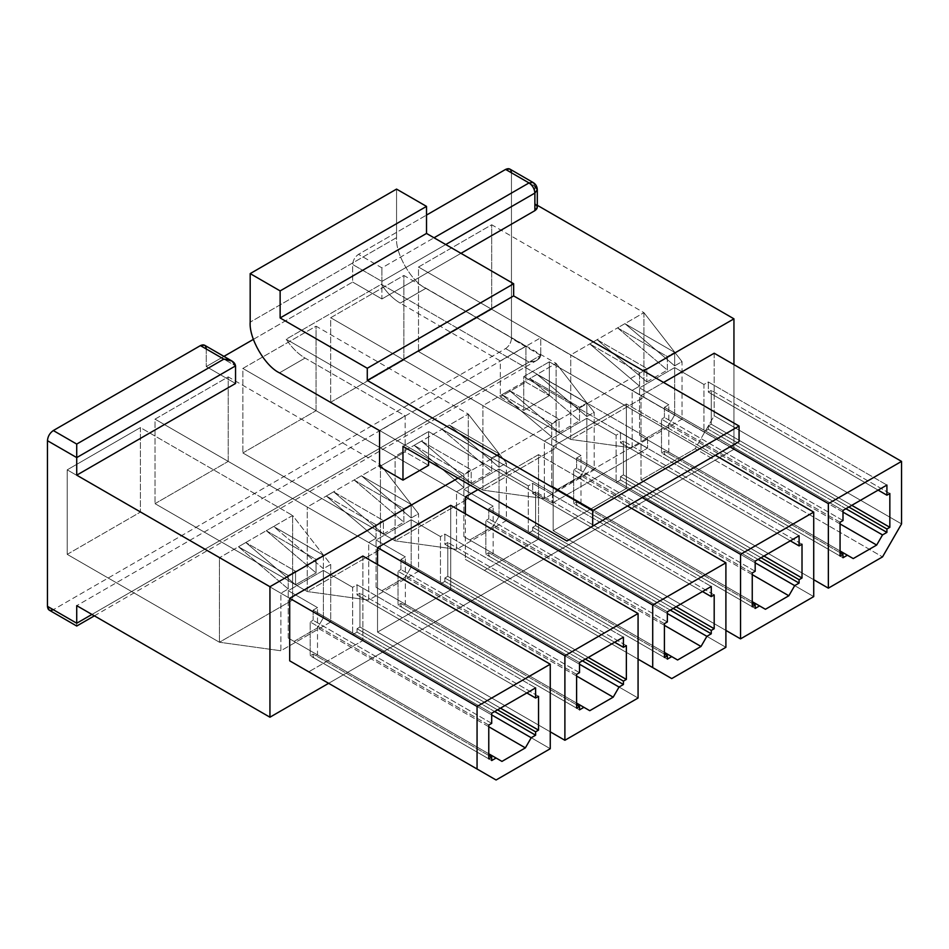<?xml version="1.0" encoding="UTF-8"?>
<svg xmlns="http://www.w3.org/2000/svg" width="949" height="949" viewBox="0 0 949 949"><rect width="100%" height="100%" fill="white"/><g stroke="black" fill="none" stroke-linecap="round" stroke-linejoin="round"><path stroke-width="0.71" stroke-dasharray="4.75 3.56" d="M549.341 361.83L523.729 376.611L523.729 410.419L549.341 395.626L549.341 361.83L713.28 456.481L566.909 540.989L739.069 441.617L713.28 456.481L549.341 361.83L549.341 395.626L523.729 410.419L500.301 396.896L500.301 360.928L400.217 303.134L425.828 288.354L525.924 346.136L500.301 360.928L525.924 346.136L525.924 382.103L500.301 396.896L525.924 382.103L549.341 395.626L525.924 382.103L525.924 346.136L425.828 288.354L400.217 303.134C393.111 298.935 386.812 292.648 381.332 284.261L286.183 339.196C291.675 347.583 297.962 353.87 305.068 358.07L279.457 372.862L305.068 358.07L405.164 415.852L379.553 430.644L405.164 415.852L405.164 451.831L428.58 465.354L405.164 451.831L379.553 466.623L405.164 451.831L405.164 415.852L305.068 358.07C297.962 353.87 291.675 347.583 286.183 339.196L381.332 284.261L647.586 437.987L647.586 448.13L523.729 376.611L549.341 361.83M330.727 564.43L323.372 568.676L273.597 526.47L292.624 515.485L330.727 564.43L330.727 621.986L280.88 650.765L280.88 593.208L219.444 557.739L238.472 546.754L288.235 588.961L280.88 593.208L288.235 588.961L288.235 575.485L295.554 571.251L295.554 584.738L245.791 542.52L266.278 530.693L316.053 572.899L295.554 584.738L316.053 572.899L316.053 559.424L323.372 555.201L323.372 568.676L330.727 564.43L292.624 515.485L219.444 557.739L67.213 469.85L140.393 427.596L292.624 515.485L140.393 427.596L140.393 512.104L67.213 554.358L67.213 469.85L219.444 557.739L219.444 642.248L67.213 554.358L219.444 642.248L292.624 599.993L140.393 512.104L292.624 599.993L292.624 515.485L292.624 599.993L330.727 621.986L330.727 564.43M491.701 713.233L313.123 610.136L317.512 607.597L288.235 590.693L323.372 570.408L352.648 587.312L357.038 584.774L535.616 687.883L357.038 584.774L357.038 594.916L526.825 692.948L357.038 594.916L359.956 593.232L359.956 627.028L357.038 628.724L357.038 632.105L352.648 634.644L323.372 617.74L323.372 570.408L288.235 590.693L288.235 638.025L294.095 641.405L317.512 627.882L323.372 617.74L317.512 627.882L294.095 641.405L288.235 638.025L317.512 654.917L313.123 657.455L491.701 760.552L313.123 657.455L313.123 654.075L310.193 655.771L310.193 621.963L313.123 620.266L313.123 610.136L491.701 713.233M488.771 753.803L317.512 654.917L488.771 753.803M491.701 723.375L313.123 620.266L491.701 723.375M488.771 725.06L310.193 621.963L488.771 725.06M488.771 758.868L310.193 655.771L488.771 758.868M488.771 755.487L313.123 654.075L488.771 755.487M206.265 348.995L206.265 366.575L223.917 356.385L206.265 366.575L235.542 383.479L206.265 366.575L206.265 348.995L235.542 365.899L206.265 348.995L204.557 345.211M253.383 339.374L352.648 282.067L352.648 264.486C353.016 260.192 354.962 256.811 358.497 254.344L426.516 215.079L358.497 254.344L381.913 267.867L434.025 237.784L381.913 267.867L358.497 254.344C354.962 256.811 353.016 260.192 352.648 264.486L352.648 282.067L253.383 339.374M511.464 172.801L511.464 338.437C511.084 342.731 509.139 346.112 505.603 348.58L53.31 609.709L505.603 348.58L529.02 362.103L76.727 623.232L53.31 609.709L76.727 623.232C76.727 626.874 76.727 626.874 76.727 623.232C76.727 626.874 76.727 626.874 76.727 623.232L529.02 362.103L537.3 360.122L540.74 355.341L540.74 337.761L733.945 449.316L733.945 364.63L733.945 449.316L328.639 683.316L733.945 449.316L540.74 337.761L76.727 605.652L540.74 337.761L540.74 355.341L511.464 338.437L511.464 172.801L534.88 186.312L534.88 203.893L537.3 205.292L534.88 203.893L534.88 186.312L533.16 182.528L534.88 186.312L511.464 172.801L509.743 169.005M155.031 503.646L228.223 461.392L228.223 376.883L155.031 419.138L155.031 503.646L155.031 419.138L228.223 376.883L380.454 464.773L418.545 513.729L411.19 517.976L361.427 475.757L380.454 464.773L354.107 479.992L403.871 522.199L383.384 534.026L333.609 491.819L354.107 479.992L326.29 496.042L376.065 538.261L368.71 542.508L307.262 507.027L326.29 496.042L307.262 507.027L155.031 419.138L307.262 507.027L307.262 591.535L155.031 503.646L307.262 591.535L380.454 549.281L228.223 461.392L155.031 503.646M330.691 402.234L403.871 359.979L403.871 275.471L330.691 317.725L330.691 402.234L330.691 317.725L403.871 275.471L556.102 363.36L594.204 412.317L586.838 416.564L537.075 374.345L556.102 363.36L529.756 378.58L579.519 420.787L559.032 432.614L509.269 390.407L529.756 378.58L501.95 394.63L551.713 436.848L544.358 441.095L482.922 405.614L501.95 394.63L482.922 405.614L330.691 317.725L482.922 405.614L482.922 490.135L330.691 402.234L482.922 490.135L556.102 447.869L403.871 359.979L330.691 402.234M418.509 351.533L491.701 309.279L491.701 224.771L418.509 267.025L418.509 351.533L418.509 267.025L491.701 224.771L643.932 312.66L682.023 361.605L674.668 365.851L624.905 323.645L643.932 312.66L617.585 327.868L667.349 370.086L646.862 381.913L597.087 339.706L617.585 327.868L589.768 343.929L639.543 386.136L632.176 390.383L570.74 354.914L589.768 343.929L570.74 354.914L418.509 267.025L570.74 354.914L570.74 439.423L418.509 351.533L570.74 439.423L643.932 397.168L491.701 309.279L418.509 351.533M242.861 452.946L316.053 410.692L316.053 326.183L242.861 368.437L242.861 452.946L242.861 368.437L316.053 326.183L468.284 414.072L506.375 463.017L499.02 467.264L449.245 425.057L468.284 414.072L441.926 429.28L491.701 471.499L471.202 483.326L421.439 441.107L441.926 429.28L414.12 445.342L463.883 487.549L456.528 491.796L395.092 456.327L414.12 445.342L395.092 456.327L242.861 368.437L395.092 456.327L395.092 540.835L242.861 452.946L395.092 540.835L468.284 498.581L316.053 410.692L242.861 452.946M67.213 554.358L140.393 512.104L140.393 427.596L67.213 469.85L67.213 554.358M579.519 662.521L400.941 559.424L405.342 556.885L376.065 539.993L411.19 519.708L440.466 536.612L444.856 534.073L623.434 637.17L444.856 534.073L444.856 544.216L614.655 642.248L444.856 544.216L447.786 542.52L447.786 576.328L444.856 578.012L444.856 581.393L440.466 583.932L411.19 567.028L411.19 519.708L376.065 539.993L376.065 587.312L381.913 590.693L405.342 577.17L411.19 567.028L405.342 577.17L381.913 590.693L376.065 587.312L405.342 604.216L400.941 606.755L579.519 709.852L400.941 606.755L400.941 603.374L398.022 605.059L398.022 571.262L400.941 569.566L400.941 559.424L579.519 662.521M576.601 703.09L405.342 604.216L576.601 703.09M579.519 672.663L400.941 569.566L579.519 672.663M576.601 674.359L398.022 571.262L576.601 674.359M576.601 708.168L398.022 605.059L576.601 708.168M576.601 704.787L400.941 603.374L576.601 704.787M383.384 534.026L403.871 522.199L403.871 508.723L411.19 504.488L411.19 517.976L418.545 513.729L418.545 571.274L368.71 600.053L368.71 542.508L376.065 538.261L376.065 524.773L383.384 520.55L383.384 534.026L383.384 520.55L333.609 491.819L383.384 534.026M228.223 461.392L380.454 549.281L380.454 464.773L228.223 376.883L228.223 461.392M667.349 611.82L488.771 508.723L493.16 506.185L463.883 489.281L499.02 468.996L528.296 485.9L532.686 483.361L711.264 586.47L532.686 483.361L532.686 493.504L702.474 591.535L532.686 493.504L535.616 491.819L535.616 525.627L532.686 527.312L532.686 530.693L528.296 533.231L499.02 516.327L499.02 468.996L463.883 489.281L463.883 536.612L469.743 539.993L493.16 526.47L499.02 516.327L493.16 526.47L469.743 539.993L463.883 536.612L493.16 553.516L488.771 556.043L667.349 659.152L488.771 556.043L488.771 552.662L485.841 554.358L485.841 520.55L488.771 518.866L488.771 508.723L667.349 611.82M664.419 652.39L493.16 553.516L664.419 652.39M667.349 621.963L488.771 518.866L667.349 621.963M664.419 623.647L485.841 520.55L664.419 623.647M664.419 657.455L485.841 554.358L664.419 657.455M664.419 654.075L488.771 552.662L664.419 654.075M471.202 483.326L491.701 471.499L491.701 458.011L499.02 453.788L499.02 467.264L506.375 463.017L506.375 520.574L456.528 549.352L456.528 491.796L463.883 487.549L463.883 474.073L471.202 469.85L471.202 483.326L471.202 469.85L421.439 441.107L471.202 483.326M316.053 410.692L468.284 498.581L468.284 414.072L316.053 326.183L316.053 410.692M755.179 561.12L576.601 458.011L580.99 455.484L551.713 438.58L586.838 418.295L616.115 435.2L620.504 432.661L799.082 535.758L620.504 432.661L620.504 442.803L790.303 540.835L620.504 442.803L623.434 441.107L623.434 474.915L620.504 476.612L620.504 479.992L616.115 482.519L586.838 465.627L586.838 418.295L551.713 438.58L551.713 485.9L557.573 489.281L580.99 475.757L586.838 465.627L580.99 475.757L557.573 489.281L551.713 485.9L580.99 502.804L576.601 505.343L755.179 608.439L576.601 505.343L576.601 501.962L573.671 503.646L573.671 469.85L576.601 468.154L576.601 458.011L755.179 561.12M752.249 601.678L580.99 502.804L752.249 601.678M755.179 571.262L576.601 468.154L755.179 571.262M752.249 572.947L573.671 469.85L752.249 572.947M752.249 606.755L573.671 503.646L752.249 606.755M752.249 603.374L576.601 501.962L752.249 603.374M559.032 432.614L579.519 420.787L579.519 407.311L586.838 403.088L586.838 416.564L594.204 412.317L594.204 469.874L544.358 498.64L544.358 441.095L551.713 436.848L551.713 423.361L559.032 419.138L559.032 432.614L559.032 419.138L509.269 390.407L559.032 432.614M403.871 359.979L556.102 447.869L556.102 363.36L403.871 275.471L403.871 359.979M842.997 510.408L664.419 407.311L668.808 404.772L639.543 387.868L674.668 367.595L703.944 384.487L708.334 381.961L886.912 485.058L708.334 381.961L708.334 392.103L878.133 490.123L708.334 392.103L711.264 390.407L711.264 424.215L708.334 425.899L708.334 429.28L703.944 431.819L674.668 414.915L674.668 367.595L639.543 387.868L639.543 435.2L645.391 438.58L668.808 425.057L674.668 414.915L668.808 425.057L645.391 438.58L639.543 435.2L668.808 452.104L664.419 454.63L842.997 557.739L664.419 454.63L664.419 451.249L661.489 452.946L661.489 419.138L664.419 417.453L664.419 407.311L842.997 510.408M840.067 550.978L668.808 452.104L840.067 550.978M842.997 520.55L664.419 417.453L842.997 520.55M840.067 522.247L661.489 419.138L840.067 522.247M840.067 556.043L661.489 452.946L840.067 556.043M840.067 552.662L664.419 451.249L840.067 552.662M646.862 381.913L667.349 370.086L667.349 356.599L674.668 352.376L674.668 365.851L682.023 361.605L682.023 419.161L632.176 447.94L632.176 390.383L639.543 386.136L639.543 372.66L646.862 368.437L646.862 381.913L646.862 368.437L597.087 339.706L646.862 381.913M491.701 309.279L643.932 397.168L643.932 312.66L491.701 224.771L491.701 309.279M381.913 298.971L460.965 253.336L381.913 298.971L352.648 282.067L381.913 298.971L381.913 281.39L381.913 298.971M445.733 244.545L381.913 281.39L352.648 264.486L381.913 281.39L381.913 267.867L381.913 281.39L445.733 244.545M458.035 478.13L643.659 370.964L458.035 478.13M362.886 556.043L362.886 640.551L308.733 671.821L362.886 640.551L362.886 556.043M450.716 505.343L450.716 589.851L377.524 632.105L377.524 564.501L377.524 632.105L450.716 589.851L450.716 505.343M477.94 489.625L538.534 454.63L538.534 539.139L484.381 570.408L465.354 559.424L465.354 513.789L465.354 559.424L638.072 659.152L484.381 570.408L538.534 539.139L538.534 454.63L477.94 489.625M553.172 446.184L626.364 403.93L626.364 488.438L553.172 530.693L553.172 446.184L642.176 497.561L553.172 446.184L553.172 530.693L626.364 488.438L626.364 403.93L553.172 446.184M641.002 395.472L663.565 382.447L641.002 395.472L729.995 446.86L641.002 395.472L641.002 479.992L641.002 395.472M714.194 353.218L714.194 415.757L695.166 448.723L641.002 479.992L695.166 448.723L882.523 556.897L695.166 448.723L714.194 415.757L714.194 353.218M91.946 614.442L540.74 355.341L91.946 614.442M901.55 523.931L714.194 415.757L901.55 523.931M813.72 579.709L641.002 479.992L813.72 579.709M428.58 461.119L428.58 431.546L402.969 446.338L428.58 431.546L552.448 503.053L647.586 448.13L552.448 503.053L552.448 492.911L647.586 437.987L552.448 492.911L286.183 339.196L552.448 492.911L552.448 503.053L428.58 431.546L428.58 461.119M396.552 189.1L396.552 237.641L250.18 322.15L396.552 237.641C395.247 253.608 411.344 281.497 425.828 288.354C411.344 281.497 395.247 253.608 396.552 237.641L396.552 189.1M643.932 312.66L643.932 397.168L682.023 419.161L682.023 361.605L643.932 312.66M570.74 439.423L570.74 354.914L632.176 390.383L632.176 447.94L570.74 439.423L632.176 447.94L682.023 419.161L643.932 397.168L570.74 439.423M853.246 558.581L645.391 438.58L853.246 558.581M840.067 523.931L668.808 425.057L840.067 523.931M842.997 512.104L703.944 431.819L842.997 512.104M845.927 508.723L708.334 429.28L845.927 508.723M848.857 507.027L708.334 425.899L848.857 507.027M851.787 505.343L711.264 424.215L851.787 505.343M889.842 493.504L711.264 390.407L889.842 493.504M674.668 367.595L674.668 414.915L703.944 431.819L703.944 384.487L674.668 367.595M711.264 390.407L708.334 392.103L708.334 381.961L703.944 384.487L703.944 431.819L708.334 429.28L708.334 425.899L711.264 424.215L711.264 390.407M639.543 435.2L639.543 387.868L668.808 404.772L668.808 452.104L639.543 435.2M664.419 407.311L664.419 417.453L661.489 419.138L661.489 452.946L664.419 451.249L664.419 454.63L668.808 452.104L668.808 404.772L664.419 407.311M639.543 386.136L589.768 343.929L639.543 372.66L639.543 386.136M589.768 343.929L597.087 339.706L646.862 368.437L639.543 372.66L589.768 343.929M674.668 365.851L674.668 352.376L624.905 323.645L674.668 365.851M617.585 327.868L667.349 356.599L667.349 370.086L617.585 327.868L624.905 323.645L674.668 352.376L667.349 356.599L617.585 327.868M715.356 455.306L626.364 403.93L715.356 455.306M813.72 596.613L626.364 488.438L813.72 596.613M725.902 630.409L553.172 530.693L725.902 630.409M556.102 363.36L556.102 447.869L594.204 469.874L594.204 412.317L556.102 363.36M482.922 490.135L482.922 405.614L544.358 441.095L544.358 498.64L482.922 490.135L544.358 498.64L594.204 469.874L556.102 447.869L482.922 490.135M765.416 609.282L557.573 489.281L765.416 609.282M752.249 574.643L580.99 475.757L752.249 574.643M755.179 562.804L616.115 482.519L755.179 562.804M758.097 559.424L620.504 479.992L758.097 559.424M761.027 557.739L620.504 476.612L761.027 557.739M763.957 556.043L623.434 474.915L763.957 556.043M802.012 544.216L623.434 441.107L802.012 544.216M586.838 418.295L586.838 465.627L616.115 482.519L616.115 435.2L586.838 418.295M623.434 441.107L620.504 442.803L620.504 432.661L616.115 435.2L616.115 482.519L620.504 479.992L620.504 476.612L623.434 474.915L623.434 441.107M551.713 485.9L551.713 438.58L580.99 455.484L580.99 502.804L551.713 485.9M576.601 458.011L576.601 468.154L573.671 469.85L573.671 503.646L576.601 501.962L576.601 505.343L580.99 502.804L580.99 455.484L576.601 458.011M551.713 436.848L501.95 394.63L551.713 423.361L551.713 436.848M501.95 394.63L509.269 390.407L559.032 419.138L551.713 423.361L501.95 394.63M586.838 416.564L586.838 403.088L537.075 374.345L586.838 416.564M529.756 378.58L579.519 407.311L579.519 420.787L529.756 378.58L537.075 374.345L586.838 403.088L579.519 407.311L529.756 378.58M627.538 506.019L538.534 454.63L627.538 506.019M725.902 647.313L538.534 539.139L725.902 647.313M468.284 414.072L468.284 498.581L506.375 520.574L506.375 463.017L468.284 414.072M395.092 540.835L395.092 456.327L456.528 491.796L456.528 549.352L395.092 540.835L456.528 549.352L506.375 520.574L468.284 498.581L395.092 540.835M677.598 659.994L469.743 539.993L677.598 659.994M664.419 625.344L493.16 526.47L664.419 625.344M667.349 613.517L528.296 533.231L667.349 613.517M670.279 610.136L532.686 530.693L670.279 610.136M673.209 608.439L532.686 527.312L673.209 608.439M676.127 606.755L535.616 525.627L676.127 606.755M714.194 594.916L535.616 491.819L714.194 594.916M499.02 468.996L499.02 516.327L528.296 533.231L528.296 485.9L499.02 468.996M535.616 491.819L532.686 493.504L532.686 483.361L528.296 485.9L528.296 533.231L532.686 530.693L532.686 527.312L535.616 525.627L535.616 491.819M463.883 536.612L463.883 489.281L493.16 506.185L493.16 553.516L463.883 536.612M488.771 508.723L488.771 518.866L485.841 520.55L485.841 554.358L488.771 552.662L488.771 556.043L493.16 553.516L493.16 506.185L488.771 508.723M463.883 487.549L414.12 445.342L463.883 474.073L463.883 487.549M414.12 445.342L421.439 441.107L471.202 469.85L463.883 474.073L414.12 445.342M499.02 467.264L499.02 453.788L449.245 425.057L499.02 467.264M441.926 429.28L491.701 458.011L491.701 471.499L441.926 429.28L449.245 425.057L499.02 453.788L491.701 458.011L441.926 429.28M638.072 698.025L450.716 589.851L638.072 698.025M550.254 731.821L377.524 632.105L550.254 731.821M380.454 464.773L380.454 549.281L418.545 571.274L418.545 513.729L380.454 464.773M307.262 591.535L307.262 507.027L368.71 542.508L368.71 600.053L307.262 591.535L368.71 600.053L418.545 571.274L380.454 549.281L307.262 591.535M589.768 710.694L381.913 590.693L589.768 710.694M576.601 676.044L405.342 577.17L576.601 676.044M579.519 664.217L440.466 583.932L579.519 664.217M582.449 660.836L444.856 581.393L582.449 660.836M585.379 659.152L444.856 578.012L585.379 659.152M588.309 657.455L447.786 576.328L588.309 657.455M626.364 645.628L447.786 542.52L626.364 645.628M411.19 519.708L411.19 567.028L440.466 583.932L440.466 536.612L411.19 519.708M447.786 542.52L444.856 544.216L444.856 534.073L440.466 536.612L440.466 583.932L444.856 581.393L444.856 578.012L447.786 576.328L447.786 542.52M376.065 587.312L376.065 539.993L405.342 556.885L405.342 604.216L376.065 587.312M400.941 559.424L400.941 569.566L398.022 571.262L398.022 605.059L400.941 603.374L400.941 606.755L405.342 604.216L405.342 556.885L400.941 559.424M376.065 538.261L326.29 496.042L376.065 524.773L376.065 538.261M326.29 496.042L333.609 491.819L383.384 520.55L376.065 524.773L326.29 496.042M411.19 517.976L411.19 504.488L361.427 475.757L411.19 517.976M354.107 479.992L403.871 508.723L403.871 522.199L354.107 479.992L361.427 475.757L411.19 504.488L403.871 508.723L354.107 479.992M550.254 748.725L362.886 640.551L550.254 748.725M219.444 642.248L219.444 557.739L280.88 593.208L280.88 650.765L219.444 642.248L280.88 650.765L330.727 621.986L292.624 599.993L219.444 642.248M501.95 761.406L294.095 641.405L501.95 761.406M488.771 726.756L317.512 627.882L488.771 726.756M491.701 714.917L352.648 634.644L491.701 714.917M494.631 711.536L357.038 632.105L494.631 711.536M497.549 709.852L357.038 628.724L497.549 709.852M500.479 708.156L359.956 627.028L500.479 708.156M538.534 696.329L359.956 593.232L538.534 696.329M323.372 570.408L323.372 617.74L352.648 634.644L352.648 587.312L323.372 570.408M359.956 593.232L357.038 594.916L357.038 584.774L352.648 587.312L352.648 634.644L357.038 632.105L357.038 628.724L359.956 627.028L359.956 593.232M288.235 638.025L288.235 590.693L317.512 607.597L317.512 654.917L288.235 638.025M313.123 610.136L313.123 620.266L310.193 621.963L310.193 655.771L313.123 654.075L313.123 657.455L317.512 654.917L317.512 607.597L313.123 610.136M288.235 588.961L238.472 546.754L288.235 575.485L288.235 588.961M245.791 542.52L295.554 584.738L295.554 571.251L245.791 542.52L295.554 571.251L288.235 575.485L238.472 546.754L245.791 542.52M323.372 568.676L323.372 555.201L273.597 526.47L323.372 568.676M266.278 530.693L316.053 559.424L316.053 572.899L266.278 530.693L273.597 526.47L323.372 555.201L316.053 559.424L266.278 530.693M523.729 376.611L647.586 448.13L647.586 437.987L381.332 284.261C386.812 292.648 393.111 298.935 400.217 303.134L500.301 360.928L500.301 396.896L523.729 410.419L523.729 376.611M537.3 207.273L534.88 203.893M537.3 189.693L534.88 186.312M49.17 610.124L53.31 609.709M540.74 355.341C539.993 359.41 536.09 361.664 529.02 362.103L505.603 348.58C509.139 346.112 511.084 342.731 511.464 338.437L540.74 355.341M638.072 659.152L465.354 559.424L638.072 659.152M94.378 615.842L537.3 360.122"/><path stroke-width="1.42" d="M535.616 687.883L491.701 713.233L491.701 723.375L488.771 725.06L488.771 758.868L491.701 757.172L488.771 755.487L491.701 757.172L491.701 760.552L496.09 758.026L488.771 753.803L496.09 758.026L491.701 760.552L491.701 757.172L488.771 758.868L488.771 725.06L491.701 723.375L491.701 713.233L535.616 687.883L535.616 698.025L538.534 696.329L538.534 730.137L535.616 731.821L535.616 735.202L531.215 737.741L525.366 747.883L501.95 761.406L496.09 758.026L501.95 761.406L525.366 747.883L488.771 726.756L525.366 747.883L531.215 737.741L491.701 714.917L531.215 737.741L535.616 735.202L494.631 711.536L535.616 735.202L535.616 731.821L497.549 709.852L535.616 731.821L538.534 730.137L500.479 708.156L538.534 730.137L538.534 696.329L535.616 698.025L535.616 687.883M477.062 706.471L477.062 769.01L496.09 779.995L550.254 748.725L550.254 664.217L477.062 706.471L550.254 664.217L362.886 556.043L289.706 598.297L362.886 556.043L550.254 664.217L550.254 748.725L496.09 779.995L289.706 660.836L289.706 598.297L477.062 706.471L289.706 598.297L289.706 660.836L477.062 769.01L477.062 706.471M53.31 609.709C49.775 611.322 47.818 610.195 47.45 606.328L47.45 440.692C47.818 436.398 49.775 433.017 53.31 430.549L200.417 345.614C203.94 344.012 205.897 345.139 206.265 348.995M223.917 356.385L253.383 339.374L223.917 356.385M534.88 203.893C538.036 206.147 538.036 208.4 534.88 210.654L460.965 253.336L534.88 210.654L534.88 193.074C534.512 188.78 532.555 185.411 529.02 182.932L434.025 237.784L529.02 182.932L505.603 169.42L426.516 215.079L505.603 169.42C509.139 167.807 511.084 168.934 511.464 172.801M623.434 637.17L579.519 662.521L579.519 672.663L576.601 674.359L576.601 708.168L579.519 706.471L576.601 704.787L579.519 706.471L579.519 709.852L583.92 707.313L576.601 703.09L583.92 707.313L579.519 709.852L579.519 706.471L576.601 708.168L576.601 674.359L579.519 672.663L579.519 662.521L623.434 637.17L623.434 647.313L626.364 645.628L626.364 679.425L623.434 681.121L623.434 684.502L619.045 687.04L613.196 697.171L589.768 710.694L583.92 707.313L589.768 710.694L613.196 697.171L576.601 676.044L613.196 697.171L619.045 687.04L579.519 664.217L619.045 687.04L623.434 684.502L582.449 660.836L623.434 684.502L623.434 681.121L585.379 659.152L623.434 681.121L626.364 679.425L588.309 657.455L626.364 679.425L626.364 645.628L623.434 647.313L623.434 637.17M638.072 613.517L564.892 655.771L564.892 740.279L638.072 698.025L638.072 613.517L450.716 505.343L377.524 547.597L450.716 505.343L638.072 613.517L638.072 698.025L564.892 740.279L550.254 731.821L564.892 740.279L564.892 655.771L638.072 613.517M711.264 586.47L667.349 611.82L667.349 621.963L664.419 623.647L664.419 657.455L667.349 655.771L664.419 654.075L667.349 655.771L667.349 659.152L671.738 656.613L664.419 652.39L671.738 656.613L667.349 659.152L667.349 655.771L664.419 657.455L664.419 623.647L667.349 621.963L667.349 611.82L711.264 586.47L711.264 596.613L714.194 594.916L714.194 628.724L711.264 630.409L711.264 633.79L706.875 636.328L701.014 646.471L677.598 659.994L671.738 656.613L677.598 659.994L701.014 646.471L664.419 625.344L701.014 646.471L706.875 636.328L667.349 613.517L706.875 636.328L711.264 633.79L670.279 610.136L711.264 633.79L711.264 630.409L673.209 608.439L711.264 630.409L714.194 628.724L676.127 606.755L714.194 628.724L714.194 594.916L711.264 596.613L711.264 586.47M652.71 605.059L652.71 667.598L671.738 678.582L725.902 647.313L725.902 562.804L652.71 605.059L725.902 562.804L627.538 506.019L725.902 562.804L725.902 647.313L671.738 678.582L638.072 659.152L652.71 667.598L652.71 605.059L465.354 496.885L477.94 489.625L465.354 496.885L652.71 605.059M799.082 535.758L755.179 561.12L755.179 571.262L752.249 572.947L752.249 606.755L755.179 605.059L752.249 603.374L755.179 605.059L755.179 608.439L759.568 605.901L752.249 601.678L759.568 605.901L755.179 608.439L755.179 605.059L752.249 606.755L752.249 572.947L755.179 571.262L755.179 561.12L799.082 535.758L799.082 545.9L802.012 544.216L802.012 578.012L799.082 579.709L799.082 583.089L794.693 585.628L788.844 595.77L765.416 609.282L759.568 605.901L765.416 609.282L788.844 595.77L752.249 574.643L788.844 595.77L794.693 585.628L755.179 562.804L794.693 585.628L799.082 583.089L758.097 559.424L799.082 583.089L799.082 579.709L761.027 557.739L799.082 579.709L802.012 578.012L763.957 556.043L802.012 578.012L802.012 544.216L799.082 545.9L799.082 535.758M813.72 512.104L740.54 554.358L740.54 638.867L813.72 596.613L813.72 512.104L715.356 455.306L813.72 512.104L813.72 596.613L740.54 638.867L725.902 630.409L740.54 638.867L740.54 554.358L813.72 512.104M886.912 485.058L842.997 510.408L842.997 520.55L840.067 522.247L840.067 556.043L842.997 554.358L840.067 552.662L842.997 554.358L842.997 557.739L847.386 555.201L840.067 550.978L847.386 555.201L842.997 557.739L842.997 554.358L840.067 556.043L840.067 522.247L842.997 520.55L842.997 510.408L886.912 485.058L886.912 495.2L889.842 493.504L889.842 527.312L886.912 529.008L886.912 532.389L882.523 534.916L876.662 545.058L853.246 558.581L847.386 555.201L853.246 558.581L876.662 545.058L840.067 523.931L876.662 545.058L882.523 534.916L842.997 512.104L882.523 534.916L886.912 532.389L845.927 508.723L886.912 532.389L886.912 529.008L848.857 507.027L886.912 529.008L889.842 527.312L851.787 505.343L889.842 527.312L889.842 493.504L886.912 495.2L886.912 485.058M828.358 588.155L882.523 556.897L901.55 523.931L901.55 461.392L828.358 503.646L828.358 588.155L813.72 579.709L828.358 588.155L828.358 503.646L901.55 461.392L714.194 353.218L663.565 382.447L714.194 353.218L901.55 461.392L901.55 523.931L882.523 556.897L828.358 588.155M232.114 361.118L204.557 345.211L200.417 345.614L223.834 359.137L232.114 361.118L235.542 365.899C234.794 361.818 230.892 359.564 223.834 359.137L76.727 444.073L76.727 457.596L47.45 440.692L76.727 457.596L235.542 365.899L235.542 383.479L76.727 475.164L76.727 457.596L76.727 475.164L235.542 383.479L235.542 365.899L76.727 457.596L76.727 444.073L223.834 359.137L200.417 345.614L53.31 430.549L76.727 444.073L53.31 430.549C49.775 433.017 47.818 436.398 47.45 440.692L47.45 606.328L76.727 623.232L91.946 614.442L76.727 623.232L76.727 605.652L76.727 623.232C76.727 626.874 76.727 626.874 76.727 623.232L47.45 606.328L49.17 610.124L76.727 626.032L94.378 615.842M534.88 193.074L445.733 244.545L534.88 193.074L534.88 210.654L537.3 207.273L537.3 189.693L534.88 193.074L537.3 189.693C537.181 186.573 535.805 184.189 533.16 182.528L529.02 182.932C532.555 185.411 534.512 188.78 534.88 193.074M269.943 586.719L458.035 478.13L269.943 586.719L269.943 717.207L328.639 683.316L269.943 717.207L76.727 605.652L269.943 717.207L269.943 586.719L76.727 475.164L269.943 586.719M643.659 370.964L733.945 318.828L537.3 205.292L733.945 318.828L643.659 370.964M428.58 465.354L402.969 480.135L379.553 466.623L379.553 430.644L279.457 372.862C264.973 366.006 248.875 338.117 250.18 322.15L250.18 273.609L280.133 290.904L280.133 317.951L367.275 368.259L367.275 380.407L592.698 510.562L592.698 526.126L566.909 540.989L402.969 446.338L402.969 480.135L428.58 465.354L428.58 461.119L428.58 465.354M733.945 364.63L733.945 318.828L733.945 364.63M377.524 564.501L377.524 547.597L564.892 655.771L377.524 547.597L377.524 564.501M465.354 513.789L465.354 496.885L465.354 513.789M729.995 446.86L828.358 503.646L729.995 446.86M739.069 441.617L592.698 526.126L739.069 441.617L739.069 426.042L592.698 510.562L739.069 426.042L513.658 295.898L367.275 380.407L513.658 295.898L513.658 283.751L367.275 368.259L513.658 283.751L426.516 233.442L280.133 317.951L426.516 233.442L426.516 206.396L280.133 290.904L426.516 206.396L396.552 189.1L250.18 273.609L396.552 189.1L426.516 206.396L426.516 233.442L513.658 283.751L513.658 295.898L739.069 426.042L739.069 441.617M402.969 480.135L402.969 446.338L566.909 540.989L592.698 526.126L592.698 510.562L367.275 380.407L367.275 368.259L280.133 317.951L280.133 290.904L250.18 273.609L250.18 322.15C248.875 338.117 264.973 366.006 279.457 372.862L379.553 430.644L379.553 466.623L402.969 480.135M878.133 490.123L886.912 495.2L878.133 490.123M642.176 497.561L740.54 554.358L642.176 497.561M790.303 540.835L799.082 545.9L790.303 540.835M702.474 591.535L711.264 596.613L702.474 591.535M614.655 642.248L623.434 647.313L614.655 642.248M526.825 692.948L535.616 698.025L526.825 692.948M534.88 186.312L537.3 189.693M509.743 169.005L505.603 169.42L529.02 182.932L533.16 182.528L509.743 169.005M76.727 623.232C76.727 626.874 76.727 626.874 76.727 623.232M496.09 779.995L289.706 660.836L496.09 779.995M671.738 678.582L638.072 659.152L671.738 678.582"/></g></svg>
